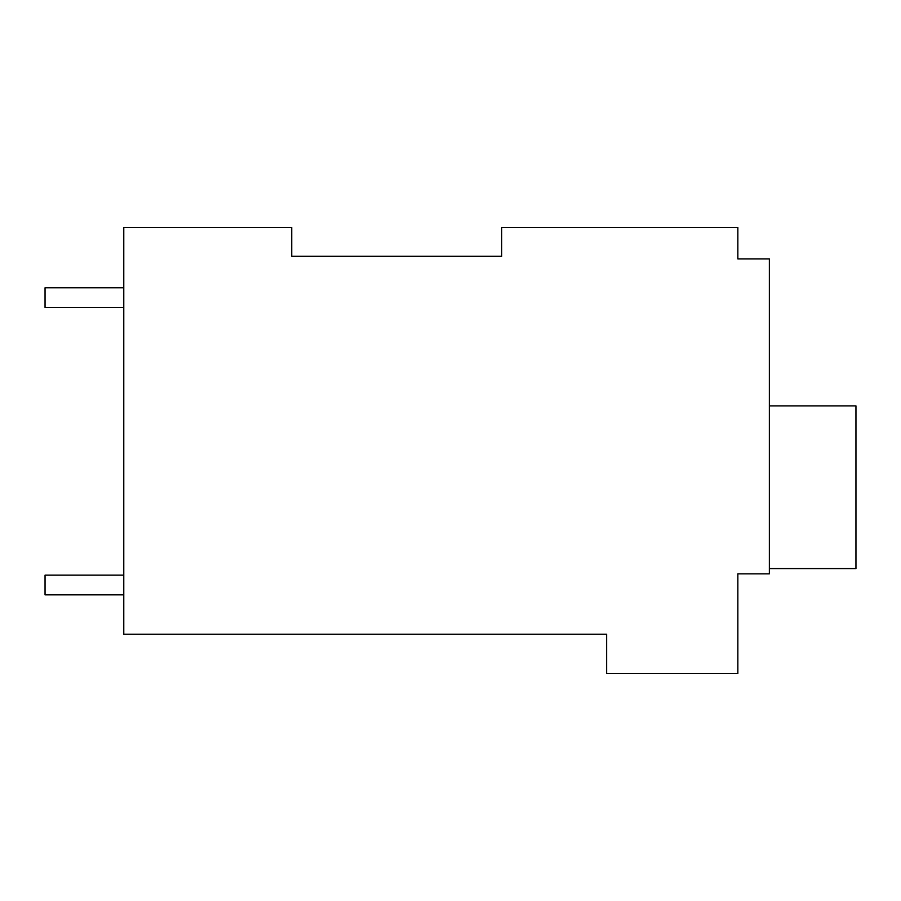 <?xml version="1.0" encoding="UTF-8"?>
<svg xmlns="http://www.w3.org/2000/svg" width="901" height="901" viewBox="0 0 901 901"><rect width="100%" height="100%" fill="white"/><g stroke="black" fill="none" stroke-linecap="round" stroke-linejoin="round"><path stroke-width="1.35" d="M501.666 256.301L501.666 227.435L737.851 227.435L737.851 258.925L769.353 258.925L769.353 573.847L737.851 573.847L737.851 673.565L606.643 673.565L606.643 634.203L123.775 634.203L123.775 227.435L291.733 227.435L291.733 256.301L501.666 256.301L291.733 256.301M737.851 253.677L737.851 258.925M769.353 568.599L855.95 568.599L855.95 405.889L769.353 405.889M123.775 575.153L45.05 575.153L45.05 594.84L123.775 594.84M123.775 287.791L45.05 287.791L45.05 307.478L123.775 307.478"/></g></svg>

